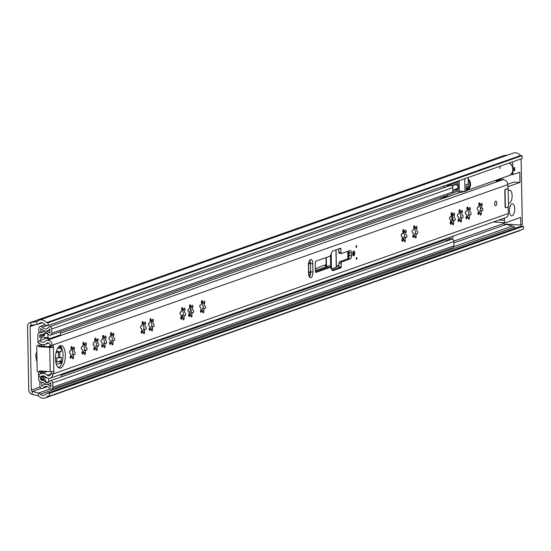 <?xml version="1.0" encoding="UTF-8"?>
<svg xmlns="http://www.w3.org/2000/svg" width="551" height="551" viewBox="0 0 551 551"><rect width="100%" height="100%" fill="white"/><g stroke="black" fill="none" stroke-linecap="round" stroke-linejoin="round"><path stroke-width="0.83" d="M36.834 352.316L36.263 353.728A1.26 0.551 93.5 0 0 35.767 354.83A1.26 0.551 93.5 0 0 36.029 356.125L36.511 359.466A1.26 0.551 93.5 0 0 36.938 361.132A1.26 0.551 93.5 0 0 37 361.125M36.511 359.466A5.875 2.555 93.5 0 1 36.029 356.125L36.049 356.215M402.567 233.624A1.26 0.551 93.5 0 0 402.588 233.624A1.26 0.551 93.5 0 0 403.222 232.226A5.875 2.555 93.5 0 0 403.566 231.606M36.821 351.786A5.875 2.555 93.5 0 0 36.263 353.728L36.276 353.701M49.459 393.311L523.395 226.254L523.45 229.058L49.514 396.107L49.459 393.311L47.841 393.207A2.838 2.514 -109.4 0 0 45.912 394.089A4.256 3.767 70.6 0 1 44.342 395.225A4.256 3.767 70.6 0 1 40.43 394.179A4.256 3.767 -109.4 0 0 38.515 393.049L32.399 391.499A1.419 1.254 70.6 0 1 31.317 390.06L30.098 326.585A1.419 1.254 70.6 0 1 31.125 325.269L37.199 324.463A4.256 3.767 -109.4 0 0 37.867 324.298A4.256 3.767 -109.4 0 0 39.073 323.561A4.256 3.767 70.6 0 1 40.278 322.824A4.256 3.767 70.6 0 1 44.569 324.319A2.838 2.514 -109.4 0 0 46.539 325.434L48.157 325.531L48.109 322.734L522.038 155.685L522.093 158.481L48.157 325.531M49.514 396.107L47.896 396.011A7.094 6.281 70.6 0 1 45.285 397.905A7.094 6.281 70.6 0 1 38.763 396.155A1.419 1.254 -109.4 0 0 38.122 395.776L32.006 394.227A4.256 3.767 70.6 0 1 28.769 389.901L27.55 326.426A4.256 3.767 70.6 0 1 29.961 322.645A4.256 3.767 70.6 0 1 30.629 322.487L36.703 321.681A1.419 1.254 -109.4 0 0 37.323 321.378A7.094 6.281 70.6 0 1 39.335 320.145A7.094 6.281 70.6 0 1 46.491 322.638L48.109 322.734M523.395 226.254L521.776 226.158A2.838 2.514 -109.4 0 0 520.888 226.282L46.952 393.331M520.798 229.994A7.094 6.281 70.6 0 1 519.221 230.855L45.285 397.905M515.764 228.086A4.256 3.767 70.6 0 1 514.365 227.129A4.256 3.767 -109.4 0 0 512.451 226L506.335 224.45A1.419 1.254 70.6 0 1 505.756 224.133M29.961 322.645L503.896 155.596A4.256 3.767 70.6 0 1 504.564 155.437L507.884 154.996M39.335 320.145L513.27 153.095A7.094 6.281 70.6 0 1 520.419 155.582L522.038 155.685M520.419 155.582L46.491 322.638M403.222 232.226L402.864 231.689M508.428 203.03A6.467 2.817 93.5 0 0 508.897 203.147A6.467 2.817 93.5 0 0 512.12 195.695A6.467 2.817 93.5 0 0 509.682 190.233A6.467 2.817 93.5 0 0 508.194 191.045M509.399 210.744A6.027 2.624 -86.5 0 1 512.409 203.794A6.027 2.624 -86.5 0 1 514.689 208.877A6.027 2.624 -86.5 0 1 511.679 215.827A6.027 2.624 -86.5 0 1 509.399 210.744M512.864 171.134L512.933 174.626L511.445 174.536A7.941 7.032 -109.4 0 0 512.864 171.134L514.73 170.473L514.675 167.525L512.809 168.179A7.941 7.032 -109.4 0 0 509.585 162.889M464.734 178.703L464.982 191.528L466.284 191.066L466.16 184.626L468.274 183.876L468.157 177.498M464.982 191.528L459.334 191.183M504.379 218.113L504.42 220.317A2.838 1.233 93.5 0 0 505.487 222.714A2.838 1.233 93.5 0 0 505.715 222.68L520.64 217.418L520.791 225.042L522.341 224.498L521.081 158.84M507.788 184.192L513.849 182.057L519.972 182.429L519.772 172.215L512.933 174.626M452.529 220.297L452.454 216.495M452.832 236.283L452.894 239.175L452.24 239.403M447.281 240.732L447.233 238.259M451.076 239.506L451.055 238.135L448.562 239.01L448.59 240.381M448.789 239.671L448.583 240.105M502.822 177.815L502.856 179.784M503.683 222.604L503.704 224.009L520.791 225.042M519.972 182.429L507.857 186.699M512.685 161.801L512.809 168.179M458.535 187.188A2.838 2.514 70.6 0 0 459.258 185.239L459.169 180.659M448.576 239.657L450.339 239.768M500.074 168.627A7.094 6.281 70.6 0 1 500.46 166.106M509.289 162.993A7.094 6.281 70.6 0 1 512.823 169.398A7.094 6.281 70.6 0 1 508.807 175.7A7.094 6.281 -109.4 0 0 512.823 169.398A7.094 6.281 -109.4 0 0 509.289 162.993M458.687 192.63A7.094 6.281 -109.4 0 0 461.476 192.382A7.094 6.281 -109.4 0 0 463.184 191.417M452.082 185.914L455.298 184.785A2.128 1.887 70.6 0 1 456.717 188.8L452.881 190.15L454.575 189.558L458.095 189.771L452.908 191.596M450.436 222.129L451.916 221.605L451.779 214.559M496.41 181.086L497.994 181.183L498.29 180.377L501.093 179.385L501.417 180.191M499.867 180.742L498.621 181.183M442.253 198.691L444.113 196.817L446.014 196.673L444.581 196.252M443.452 196.955L444.113 196.817M446.964 184.964A2.838 2.514 70.6 0 1 447.123 185.887L447.137 186.562M447.495 194.916L448.018 196.686L446.014 196.673M451.751 185.666L457.971 183.469L458.012 185.57L459.252 185.136L459.19 181.637A2.838 2.514 -109.4 0 0 459.031 180.714M448.018 196.686L457.757 193.249A2.838 2.514 -109.4 0 0 459.362 190.729L459.293 187.23L458.129 187.161M459.293 187.23L458.053 187.671L458.095 189.771M458.012 185.57L457.454 185.535M478.254 213.643L477.869 212.948M479.597 213.03A1.639 0.716 -86.5 0 1 480.203 214.208A1.26 0.551 93.5 0 0 480.679 215.11A1.26 0.551 93.5 0 0 481.195 214.484A1.26 0.551 93.5 0 0 481.257 213.196A1.639 0.716 -86.5 0 1 481.877 210.716A1.639 0.716 -86.5 0 1 482.008 210.696A1.639 0.716 -86.5 0 1 482.153 210.744A1.26 0.551 93.5 0 0 482.27 210.778A1.26 0.551 93.5 0 0 482.896 209.552A1.26 0.551 93.5 0 0 482.421 208.257A1.26 0.551 93.5 0 0 482.394 208.257A1.639 0.716 -86.5 0 1 482.352 208.257A1.639 0.716 -86.5 0 1 481.76 207.245A1.639 0.716 -86.5 0 1 481.994 205.489A1.26 0.551 93.5 0 0 482.166 204.139A1.26 0.551 93.5 0 0 481.712 203.353A1.26 0.551 93.5 0 0 481.615 203.374A1.26 0.551 93.5 0 0 481.181 204.015A1.639 0.716 -86.5 0 1 480.493 204.869A1.639 0.716 -86.5 0 1 479.88 203.691A1.26 0.551 93.5 0 0 479.411 202.789A1.26 0.551 93.5 0 0 479.315 202.802A1.26 0.551 93.5 0 0 478.833 204.703A1.639 0.716 -86.5 0 1 478.764 206.384A1.639 0.716 -86.5 0 1 478.082 207.197A1.639 0.716 -86.5 0 1 477.937 207.155A1.26 0.551 93.5 0 0 477.82 207.121A1.26 0.551 93.5 0 0 477.717 207.135A1.26 0.551 93.5 0 0 477.194 208.457A1.26 0.551 93.5 0 0 477.669 209.642A1.639 0.716 -86.5 0 1 477.731 209.642A1.639 0.716 -86.5 0 1 478.323 210.654A1.639 0.716 -86.5 0 1 478.096 212.41A1.26 0.551 93.5 0 0 477.917 213.76A1.26 0.551 93.5 0 0 478.378 214.539A1.26 0.551 93.5 0 0 478.909 213.884A1.639 0.716 -86.5 0 1 479.466 213.044A1.639 0.716 -86.5 0 1 479.597 213.03L477.944 212.934M480.073 210.62L479.177 213.065M109.456 336.936A1.26 0.551 93.5 0 0 108.926 338.266A1.26 0.551 93.5 0 0 109.401 339.444A1.26 0.551 93.5 0 0 109.435 339.444A1.639 0.716 -86.5 0 1 109.47 339.444A1.639 0.716 -86.5 0 1 110.062 340.456A1.639 0.716 -86.5 0 1 109.835 342.212A1.26 0.551 93.5 0 0 109.656 343.569A1.26 0.551 93.5 0 0 110.11 344.347A1.26 0.551 93.5 0 0 110.641 343.686A1.639 0.716 -86.5 0 1 111.199 342.853A1.639 0.716 -86.5 0 1 111.33 342.832A1.639 0.716 -86.5 0 1 111.943 344.01A1.26 0.551 93.5 0 0 112.411 344.912A1.26 0.551 93.5 0 0 112.934 344.285A1.26 0.551 93.5 0 0 112.989 342.998A1.639 0.716 -86.5 0 1 113.609 340.518A1.639 0.716 -86.5 0 1 113.74 340.504A1.639 0.716 -86.5 0 1 113.892 340.546A1.26 0.551 93.5 0 0 114.002 340.58A1.26 0.551 93.5 0 0 114.629 339.354A1.26 0.551 93.5 0 0 114.16 338.059A1.26 0.551 93.5 0 0 114.133 338.059A1.639 0.716 -86.5 0 1 114.091 338.059A1.639 0.716 -86.5 0 1 113.499 337.047A1.639 0.716 -86.5 0 1 113.726 335.29A1.26 0.551 93.5 0 0 113.905 333.94A1.26 0.551 93.5 0 0 113.451 333.162A1.26 0.551 93.5 0 0 113.348 333.176A1.26 0.551 93.5 0 0 112.921 333.816A1.639 0.716 -86.5 0 1 112.232 334.671A1.639 0.716 -86.5 0 1 111.619 333.493A1.26 0.551 93.5 0 0 111.15 332.59A1.26 0.551 93.5 0 0 111.047 332.604A1.26 0.551 93.5 0 0 110.572 334.505A1.639 0.716 -86.5 0 1 110.496 336.186A1.639 0.716 -86.5 0 1 109.821 337.005A1.639 0.716 -86.5 0 1 109.67 336.957A1.26 0.551 93.5 0 0 109.559 336.923A1.26 0.551 93.5 0 0 109.456 336.936L109.67 336.957M109.89 342.77L111.33 342.832M111.784 340.408L110.909 342.874M101.556 339.719A1.26 0.551 93.5 0 0 101.026 341.048A1.26 0.551 93.5 0 0 101.508 342.226A1.26 0.551 93.5 0 0 101.536 342.226A1.639 0.716 -86.5 0 1 101.57 342.226A1.639 0.716 -86.5 0 1 102.162 343.239A1.639 0.716 -86.5 0 1 101.935 345.002A1.26 0.551 93.5 0 0 101.756 346.352A1.26 0.551 93.5 0 0 102.21 347.13A1.26 0.551 93.5 0 0 102.741 346.469A1.639 0.716 -86.5 0 1 103.306 345.635A1.639 0.716 -86.5 0 1 103.436 345.615A1.639 0.716 -86.5 0 1 104.043 346.793A1.26 0.551 93.5 0 0 104.511 347.702A1.26 0.551 93.5 0 0 105.034 347.068A1.26 0.551 93.5 0 0 105.089 345.78A1.639 0.716 -86.5 0 1 105.716 343.307A1.639 0.716 -86.5 0 1 105.847 343.287A1.639 0.716 -86.5 0 1 105.992 343.335A1.26 0.551 93.5 0 0 106.109 343.369A1.26 0.551 93.5 0 0 106.729 342.137A1.26 0.551 93.5 0 0 106.26 340.849A1.26 0.551 93.5 0 0 106.233 340.849A1.639 0.716 -86.5 0 1 106.191 340.849A1.639 0.716 -86.5 0 1 105.599 339.829A1.639 0.716 -86.5 0 1 105.833 338.073A1.26 0.551 93.5 0 0 106.006 336.723A1.26 0.551 93.5 0 0 105.551 335.945A1.26 0.551 93.5 0 0 105.448 335.958A1.26 0.551 93.5 0 0 105.021 336.599A1.639 0.716 -86.5 0 1 104.332 337.46A1.639 0.716 -86.5 0 1 103.719 336.282A1.26 0.551 93.5 0 0 103.251 335.373A1.26 0.551 93.5 0 0 103.154 335.387A1.26 0.551 93.5 0 0 102.672 337.295A1.639 0.716 -86.5 0 1 102.596 338.968A1.639 0.716 -86.5 0 1 101.921 339.788A1.639 0.716 -86.5 0 1 101.77 339.74A1.26 0.551 93.5 0 0 101.659 339.705A1.26 0.551 93.5 0 0 101.556 339.719L101.77 339.74M101.99 345.553L103.436 345.615M103.912 343.204L103.016 345.656M93.656 342.508A1.26 0.551 93.5 0 0 93.133 343.831A1.26 0.551 93.5 0 0 93.608 345.009A1.26 0.551 93.5 0 0 93.636 345.009A1.639 0.716 -86.5 0 1 93.67 345.009A1.639 0.716 -86.5 0 1 94.262 346.028A1.639 0.716 -86.5 0 1 94.035 347.784A1.26 0.551 93.5 0 0 93.856 349.134A1.26 0.551 93.5 0 0 94.311 349.913A1.26 0.551 93.5 0 0 94.848 349.258A1.639 0.716 -86.5 0 1 95.406 348.418A1.639 0.716 -86.5 0 1 95.537 348.397A1.639 0.716 -86.5 0 1 96.143 349.575A1.26 0.551 93.5 0 0 96.611 350.484A1.26 0.551 93.5 0 0 97.134 349.851A1.26 0.551 93.5 0 0 97.19 348.563A1.639 0.716 -86.5 0 1 97.816 346.09A1.639 0.716 -86.5 0 1 97.947 346.069A1.639 0.716 -86.5 0 1 98.092 346.118A1.26 0.551 93.5 0 0 98.209 346.152A1.26 0.551 93.5 0 0 98.829 344.926A1.26 0.551 93.5 0 0 98.36 343.631A1.26 0.551 93.5 0 0 98.333 343.631A1.639 0.716 -86.5 0 1 98.292 343.631A1.639 0.716 -86.5 0 1 97.699 342.619A1.639 0.716 -86.5 0 1 97.933 340.855A1.26 0.551 93.5 0 0 98.106 339.506A1.26 0.551 93.5 0 0 97.651 338.727A1.26 0.551 93.5 0 0 97.555 338.741A1.26 0.551 93.5 0 0 97.121 339.388A1.639 0.716 -86.5 0 1 96.432 340.243A1.639 0.716 -86.5 0 1 95.819 339.065A1.26 0.551 93.5 0 0 95.351 338.156A1.26 0.551 93.5 0 0 95.254 338.176A1.26 0.551 93.5 0 0 94.772 340.077A1.639 0.716 -86.5 0 1 94.703 341.751A1.639 0.716 -86.5 0 1 94.021 342.57A1.639 0.716 -86.5 0 1 93.87 342.529A1.26 0.551 93.5 0 0 93.76 342.495A1.26 0.551 93.5 0 0 93.656 342.508M94.09 348.342L95.537 348.397M95.991 345.98L95.116 348.439M81.844 346.669A1.26 0.551 93.5 0 0 81.314 347.998A1.26 0.551 93.5 0 0 81.789 349.176A1.26 0.551 93.5 0 0 81.817 349.176A1.639 0.716 -86.5 0 1 81.858 349.176A1.639 0.716 -86.5 0 1 82.45 350.188A1.639 0.716 -86.5 0 1 82.216 351.951A1.26 0.551 93.5 0 0 82.044 353.301A1.26 0.551 93.5 0 0 82.498 354.079A1.26 0.551 93.5 0 0 83.029 353.418A1.639 0.716 -86.5 0 1 83.587 352.585A1.639 0.716 -86.5 0 1 83.718 352.564A1.639 0.716 -86.5 0 1 84.331 353.742A1.26 0.551 93.5 0 0 84.799 354.651A1.26 0.551 93.5 0 0 85.322 354.017A1.26 0.551 93.5 0 0 85.377 352.73A1.639 0.716 -86.5 0 1 85.997 350.257A1.639 0.716 -86.5 0 1 86.128 350.236A1.639 0.716 -86.5 0 1 86.273 350.284A1.26 0.551 93.5 0 0 86.39 350.319A1.26 0.551 93.5 0 0 87.017 349.086A1.26 0.551 93.5 0 0 86.541 347.798A1.26 0.551 93.5 0 0 86.514 347.798A1.639 0.716 -86.5 0 1 86.479 347.798A1.639 0.716 -86.5 0 1 85.887 346.779A1.639 0.716 -86.5 0 1 86.114 345.022A1.26 0.551 93.5 0 0 86.293 343.672A1.26 0.551 93.5 0 0 85.832 342.894A1.26 0.551 93.5 0 0 85.736 342.908A1.26 0.551 93.5 0 0 85.302 343.548A1.639 0.716 -86.5 0 1 84.613 344.409A1.639 0.716 -86.5 0 1 84.007 343.232A1.26 0.551 93.5 0 0 83.532 342.323A1.26 0.551 93.5 0 0 83.435 342.336A1.26 0.551 93.5 0 0 82.953 344.244A1.639 0.716 -86.5 0 1 82.884 345.918A1.639 0.716 -86.5 0 1 82.202 346.737A1.639 0.716 -86.5 0 1 82.058 346.689A1.26 0.551 93.5 0 0 81.941 346.655A1.26 0.551 93.5 0 0 81.844 346.669M82.271 352.502L83.718 352.564M84.172 350.147L83.297 352.606M495.7 205.757A2.342 1.019 93.5 0 0 496.678 203.298A2.342 1.019 93.5 0 0 495.797 201.108A2.342 1.019 93.5 0 0 495.611 201.136A2.342 1.019 93.5 0 0 494.633 203.595A2.342 1.019 93.5 0 0 495.514 205.785A2.342 1.019 93.5 0 0 495.7 205.757M60.624 367.985A11.282 4.911 93.5 0 0 65.349 356.132A11.282 4.911 93.5 0 0 61.092 345.601A11.282 4.911 93.5 0 0 60.197 345.732A11.282 4.911 93.5 0 0 55.465 357.585A11.282 4.911 93.5 0 0 59.722 368.116A11.282 4.911 93.5 0 0 60.624 367.985M58.592 367.737A11.282 4.911 93.5 0 0 63.014 357.02A11.282 4.911 93.5 0 0 59.928 345.849M356.621 259.287A0.854 0.372 93.5 0 0 356.979 258.391A0.854 0.372 93.5 0 0 356.655 257.599A0.854 0.372 93.5 0 0 356.587 257.606A0.854 0.372 93.5 0 0 356.235 258.502A0.854 0.372 93.5 0 0 356.552 259.294A0.854 0.372 93.5 0 0 356.621 259.287M356.394 247.392A0.854 0.372 -86.5 0 1 356.325 247.399A0.854 0.372 -86.5 0 1 356.001 246.607A0.854 0.372 -86.5 0 1 356.359 245.712A0.854 0.372 -86.5 0 1 356.428 245.698A0.854 0.372 -86.5 0 1 356.752 246.497A0.854 0.372 -86.5 0 1 356.394 247.392M353.735 255.795A2.342 1.019 93.5 0 0 354.72 253.336A2.342 1.019 93.5 0 0 353.832 251.146A2.342 1.019 93.5 0 0 353.646 251.173A2.342 1.019 93.5 0 0 352.668 253.632A2.342 1.019 93.5 0 0 353.549 255.822A2.342 1.019 93.5 0 0 353.735 255.795M310.509 259.549A4.966 2.163 93.5 0 0 308.429 265.21L308.588 273.613A4.966 2.163 93.5 0 0 310.461 277.8A4.966 2.163 93.5 0 0 312.94 272.077L312.782 263.681A4.966 2.163 93.5 0 0 310.902 259.487A4.966 2.163 93.5 0 0 310.509 259.549M69.963 350.856A1.26 0.551 93.5 0 0 69.433 352.185A1.26 0.551 93.5 0 0 69.908 353.363A1.26 0.551 93.5 0 0 69.936 353.363A1.639 0.716 -86.5 0 1 69.977 353.363A1.639 0.716 -86.5 0 1 70.569 354.376A1.639 0.716 -86.5 0 1 70.335 356.139A1.26 0.551 93.5 0 0 70.163 357.489A1.26 0.551 93.5 0 0 70.618 358.267A1.26 0.551 93.5 0 0 71.148 357.606A1.639 0.716 -86.5 0 1 71.706 356.772A1.639 0.716 -86.5 0 1 71.837 356.752A1.639 0.716 -86.5 0 1 72.45 357.93A1.26 0.551 93.5 0 0 72.918 358.839A1.26 0.551 93.5 0 0 73.441 358.205A1.26 0.551 93.5 0 0 73.497 356.917A1.639 0.716 -86.5 0 1 74.116 354.445A1.639 0.716 -86.5 0 1 74.247 354.424A1.639 0.716 -86.5 0 1 74.399 354.465A1.26 0.551 93.5 0 0 74.509 354.507A1.26 0.551 93.5 0 0 75.136 353.274A1.26 0.551 93.5 0 0 74.66 351.986A1.26 0.551 93.5 0 0 74.633 351.986A1.639 0.716 -86.5 0 1 74.599 351.986A1.639 0.716 -86.5 0 1 74.006 350.966A1.639 0.716 -86.5 0 1 74.233 349.21A1.26 0.551 93.5 0 0 74.413 347.86A1.26 0.551 93.5 0 0 73.958 347.082A1.26 0.551 93.5 0 0 73.855 347.096A1.26 0.551 93.5 0 0 73.428 347.736A1.639 0.716 -86.5 0 1 72.732 348.597A1.639 0.716 -86.5 0 1 72.126 347.419A1.26 0.551 93.5 0 0 71.658 346.51A1.26 0.551 93.5 0 0 71.554 346.524A1.26 0.551 93.5 0 0 71.079 348.432A1.639 0.716 -86.5 0 1 71.003 350.105A1.639 0.716 -86.5 0 1 70.321 350.925A1.639 0.716 -86.5 0 1 70.177 350.877A1.26 0.551 93.5 0 0 70.06 350.842A1.26 0.551 93.5 0 0 69.963 350.856M72.291 354.327L71.416 356.793M141.049 325.799A1.26 0.551 93.5 0 0 140.526 327.129A1.26 0.551 93.5 0 0 141.001 328.306A1.26 0.551 93.5 0 0 141.028 328.306A1.639 0.716 -86.5 0 1 141.063 328.306A1.639 0.716 -86.5 0 1 141.655 329.319A1.639 0.716 -86.5 0 1 141.428 331.075A1.26 0.551 93.5 0 0 141.249 332.432A1.26 0.551 93.5 0 0 141.71 333.21A1.26 0.551 93.5 0 0 142.241 332.549A1.639 0.716 -86.5 0 1 142.799 331.716A1.639 0.716 -86.5 0 1 142.929 331.695A1.639 0.716 -86.5 0 1 143.535 332.873A1.26 0.551 93.5 0 0 144.011 333.775A1.26 0.551 93.5 0 0 144.527 333.148A1.26 0.551 93.5 0 0 144.589 331.86A1.639 0.716 -86.5 0 1 145.209 329.381A1.639 0.716 -86.5 0 1 145.34 329.367A1.639 0.716 -86.5 0 1 145.485 329.408A1.26 0.551 93.5 0 0 145.602 329.443A1.26 0.551 93.5 0 0 146.229 328.217A1.26 0.551 93.5 0 0 145.753 326.922A1.639 0.716 -86.5 0 1 145.691 326.922A1.639 0.716 -86.5 0 1 145.092 325.91A1.639 0.716 -86.5 0 1 145.326 324.153A1.26 0.551 93.5 0 0 145.505 322.803A1.26 0.551 93.5 0 0 145.044 322.025A1.26 0.551 93.5 0 0 144.947 322.039A1.26 0.551 93.5 0 0 144.514 322.679A1.639 0.716 -86.5 0 1 143.825 323.533A1.639 0.716 -86.5 0 1 143.212 322.363A1.26 0.551 93.5 0 0 142.743 321.453A1.26 0.551 93.5 0 0 142.647 321.467A1.26 0.551 93.5 0 0 142.165 323.375A1.639 0.716 -86.5 0 1 142.096 325.049A1.639 0.716 -86.5 0 1 141.414 325.868A1.639 0.716 -86.5 0 1 141.27 325.82A1.26 0.551 93.5 0 0 141.152 325.786A1.26 0.551 93.5 0 0 141.049 325.799M142.509 331.736L143.384 329.271L145.34 329.367M148.949 323.017A1.26 0.551 93.5 0 0 148.419 324.346A1.26 0.551 93.5 0 0 148.901 325.524A1.26 0.551 93.5 0 0 148.928 325.524A1.639 0.716 -86.5 0 1 148.963 325.524A1.639 0.716 -86.5 0 1 149.555 326.536A1.639 0.716 -86.5 0 1 149.328 328.293A1.26 0.551 93.5 0 0 149.149 329.643A1.26 0.551 93.5 0 0 149.603 330.428A1.26 0.551 93.5 0 0 150.134 329.767A1.639 0.716 -86.5 0 1 150.698 328.933A1.639 0.716 -86.5 0 1 150.829 328.913A1.639 0.716 -86.5 0 1 151.435 330.09A1.26 0.551 93.5 0 0 151.904 330.993A1.26 0.551 93.5 0 0 152.427 330.366A1.26 0.551 93.5 0 0 152.482 329.078A1.639 0.716 -86.5 0 1 153.109 326.598A1.639 0.716 -86.5 0 1 153.24 326.578A1.639 0.716 -86.5 0 1 153.385 326.626A1.26 0.551 93.5 0 0 153.502 326.66A1.26 0.551 93.5 0 0 154.122 325.434A1.26 0.551 93.5 0 0 153.653 324.14A1.26 0.551 93.5 0 0 153.626 324.14A1.639 0.716 -86.5 0 1 153.584 324.14A1.639 0.716 -86.5 0 1 152.992 323.127A1.639 0.716 -86.5 0 1 153.226 321.371A1.26 0.551 93.5 0 0 153.398 320.021A1.26 0.551 93.5 0 0 152.944 319.243A1.26 0.551 93.5 0 0 152.847 319.256A1.26 0.551 93.5 0 0 152.413 319.897A1.639 0.716 -86.5 0 1 151.725 320.751A1.639 0.716 -86.5 0 1 151.112 319.573A1.26 0.551 93.5 0 0 150.643 318.671A1.26 0.551 93.5 0 0 150.547 318.685A1.26 0.551 93.5 0 0 150.065 320.586A1.639 0.716 -86.5 0 1 149.989 322.266A1.639 0.716 -86.5 0 1 149.314 323.086A1.639 0.716 -86.5 0 1 149.163 323.038A1.26 0.551 93.5 0 0 149.052 323.003A1.26 0.551 93.5 0 0 148.949 323.017L149.163 323.038M151.284 326.488L150.409 328.947M180.549 311.88A1.26 0.551 93.5 0 0 180.019 313.209A1.26 0.551 93.5 0 0 180.494 314.387A1.26 0.551 93.5 0 0 180.521 314.387A1.639 0.716 -86.5 0 1 180.563 314.387A1.639 0.716 -86.5 0 1 181.155 315.399A1.639 0.716 -86.5 0 1 180.921 317.156A1.26 0.551 93.5 0 0 180.749 318.506A1.26 0.551 93.5 0 0 181.203 319.291A1.26 0.551 93.5 0 0 181.734 318.63A1.639 0.716 -86.5 0 1 182.291 317.796A1.639 0.716 -86.5 0 1 182.422 317.775A1.639 0.716 -86.5 0 1 183.035 318.953A1.26 0.551 93.5 0 0 183.504 319.855A1.26 0.551 93.5 0 0 184.027 319.229A1.26 0.551 93.5 0 0 184.082 317.941A1.639 0.716 -86.5 0 1 184.702 315.461A1.639 0.716 -86.5 0 1 184.833 315.447A1.639 0.716 -86.5 0 1 184.984 315.489A1.26 0.551 93.5 0 0 185.095 315.523A1.26 0.551 93.5 0 0 185.721 314.297A1.26 0.551 93.5 0 0 185.246 313.002A1.26 0.551 93.5 0 0 185.219 313.002A1.639 0.716 -86.5 0 1 185.184 313.002A1.639 0.716 -86.5 0 1 184.592 311.99A1.639 0.716 -86.5 0 1 184.819 310.234A1.26 0.551 93.5 0 0 184.998 308.884A1.26 0.551 93.5 0 0 184.544 308.105A1.26 0.551 93.5 0 0 184.44 308.119A1.26 0.551 93.5 0 0 184.013 308.76A1.639 0.716 -86.5 0 1 183.318 309.614A1.639 0.716 -86.5 0 1 182.712 308.436A1.26 0.551 93.5 0 0 182.243 307.534A1.26 0.551 93.5 0 0 182.14 307.548A1.26 0.551 93.5 0 0 181.665 309.448A1.639 0.716 -86.5 0 1 181.589 311.129A1.639 0.716 -86.5 0 1 180.907 311.949A1.639 0.716 -86.5 0 1 180.762 311.9A1.26 0.551 93.5 0 0 180.645 311.866A1.26 0.551 93.5 0 0 180.549 311.88M182.877 315.351L182.002 317.81M200.323 304.91A1.26 0.551 93.5 0 0 199.793 306.232A1.26 0.551 93.5 0 0 200.275 307.417A1.26 0.551 93.5 0 0 200.302 307.417A1.639 0.716 -86.5 0 1 200.337 307.417A1.639 0.716 -86.5 0 1 200.929 308.429A1.639 0.716 -86.5 0 1 200.702 310.185A1.26 0.551 93.5 0 0 200.523 311.535A1.26 0.551 93.5 0 0 200.977 312.314A1.26 0.551 93.5 0 0 201.508 311.659A1.639 0.716 -86.5 0 1 202.072 310.819A1.639 0.716 -86.5 0 1 202.203 310.805A1.639 0.716 -86.5 0 1 202.809 311.983A1.26 0.551 93.5 0 0 203.278 312.885A1.26 0.551 93.5 0 0 203.801 312.259A1.26 0.551 93.5 0 0 203.856 310.971A1.639 0.716 -86.5 0 1 204.483 308.491A1.639 0.716 -86.5 0 1 204.614 308.47A1.639 0.716 -86.5 0 1 204.758 308.519A1.26 0.551 93.5 0 0 204.876 308.553A1.26 0.551 93.5 0 0 205.495 307.327A1.26 0.551 93.5 0 0 205.027 306.032A1.26 0.551 93.5 0 0 205 306.032A1.639 0.716 -86.5 0 1 204.958 306.032A1.639 0.716 -86.5 0 1 204.366 305.02A1.639 0.716 -86.5 0 1 204.6 303.264A1.26 0.551 93.5 0 0 204.772 301.914A1.26 0.551 93.5 0 0 204.318 301.128A1.26 0.551 93.5 0 0 204.221 301.149A1.26 0.551 93.5 0 0 203.787 301.79A1.639 0.716 -86.5 0 1 203.099 302.644A1.639 0.716 -86.5 0 1 202.486 301.466A1.26 0.551 93.5 0 0 202.017 300.564A1.26 0.551 93.5 0 0 201.921 300.577A1.26 0.551 93.5 0 0 201.439 302.478A1.639 0.716 -86.5 0 1 201.37 304.159A1.639 0.716 -86.5 0 1 200.688 304.972A1.639 0.716 -86.5 0 1 200.536 304.93A1.26 0.551 93.5 0 0 200.426 304.896A1.26 0.551 93.5 0 0 200.323 304.91L200.536 304.93M202.658 308.381L201.783 310.84M188.449 309.097A1.26 0.551 93.5 0 0 187.919 310.42A1.26 0.551 93.5 0 0 188.394 311.604A1.26 0.551 93.5 0 0 188.421 311.604A1.639 0.716 -86.5 0 1 188.456 311.604A1.639 0.716 -86.5 0 1 189.055 312.617A1.639 0.716 -86.5 0 1 188.821 314.373A1.26 0.551 93.5 0 0 188.642 315.723A1.26 0.551 93.5 0 0 189.103 316.501A1.26 0.551 93.5 0 0 189.634 315.847A1.639 0.716 -86.5 0 1 190.191 315.007A1.639 0.716 -86.5 0 1 190.322 314.993A1.639 0.716 -86.5 0 1 190.935 316.171A1.26 0.551 93.5 0 0 191.404 317.073A1.26 0.551 93.5 0 0 191.92 316.446A1.26 0.551 93.5 0 0 191.982 315.158A1.639 0.716 -86.5 0 1 192.602 312.679A1.639 0.716 -86.5 0 1 192.733 312.658A1.639 0.716 -86.5 0 1 192.878 312.706A1.26 0.551 93.5 0 0 192.995 312.741A1.26 0.551 93.5 0 0 193.621 311.515A1.26 0.551 93.5 0 0 193.146 310.22A1.26 0.551 93.5 0 0 193.119 310.22A1.639 0.716 -86.5 0 1 193.084 310.22A1.639 0.716 -86.5 0 1 192.485 309.207A1.639 0.716 -86.5 0 1 192.719 307.451A1.26 0.551 93.5 0 0 192.898 306.094A1.26 0.551 93.5 0 0 192.437 305.316A1.26 0.551 93.5 0 0 192.34 305.33A1.26 0.551 93.5 0 0 191.906 305.977A1.639 0.716 -86.5 0 1 191.218 306.831A1.639 0.716 -86.5 0 1 190.612 305.653A1.26 0.551 93.5 0 0 190.136 304.751A1.26 0.551 93.5 0 0 190.04 304.765A1.26 0.551 93.5 0 0 189.558 306.666A1.639 0.716 -86.5 0 1 189.489 308.346A1.639 0.716 -86.5 0 1 188.807 309.159A1.639 0.716 -86.5 0 1 188.662 309.118A1.26 0.551 93.5 0 0 188.545 309.083A1.26 0.551 93.5 0 0 188.449 309.097L188.662 309.118M189.902 315.027L190.777 312.569L192.733 312.658M401.713 233.92A1.26 0.551 93.5 0 0 401.19 235.249A1.26 0.551 93.5 0 0 401.665 236.427A1.26 0.551 93.5 0 0 401.693 236.427A1.639 0.716 -86.5 0 1 401.727 236.427A1.639 0.716 -86.5 0 1 402.32 237.44A1.639 0.716 -86.5 0 1 402.092 239.203A1.26 0.551 93.5 0 0 401.913 240.553A1.26 0.551 93.5 0 0 402.375 241.331A1.26 0.551 93.5 0 0 402.905 240.67A1.639 0.716 -86.5 0 1 403.463 239.837A1.639 0.716 -86.5 0 1 403.594 239.816A1.639 0.716 -86.5 0 1 404.2 240.994A1.26 0.551 93.5 0 0 404.668 241.903A1.26 0.551 93.5 0 0 405.192 241.269A1.26 0.551 93.5 0 0 405.254 239.981A1.639 0.716 -86.5 0 1 405.873 237.509A1.639 0.716 -86.5 0 1 406.004 237.488A1.639 0.716 -86.5 0 1 406.149 237.536A1.26 0.551 93.5 0 0 406.266 237.571A1.26 0.551 93.5 0 0 406.893 236.338A1.26 0.551 93.5 0 0 406.418 235.05A1.26 0.551 93.5 0 0 406.39 235.05A1.639 0.716 -86.5 0 1 406.349 235.05A1.639 0.716 -86.5 0 1 405.756 234.03A1.639 0.716 -86.5 0 1 405.991 232.274A1.26 0.551 93.5 0 0 406.163 230.924A1.26 0.551 93.5 0 0 405.708 230.146A1.26 0.551 93.5 0 0 405.612 230.16A1.26 0.551 93.5 0 0 405.178 230.8A1.639 0.716 -86.5 0 1 404.489 231.661A1.639 0.716 -86.5 0 1 403.876 230.483A1.26 0.551 93.5 0 0 403.408 229.574A1.26 0.551 93.5 0 0 403.311 229.588A1.26 0.551 93.5 0 0 402.829 231.496A1.639 0.716 -86.5 0 1 402.76 233.169A1.639 0.716 -86.5 0 1 402.078 233.989A1.639 0.716 -86.5 0 1 401.934 233.941A1.26 0.551 93.5 0 0 401.817 233.906A1.26 0.551 93.5 0 0 401.713 233.92L401.934 233.941M404.048 237.398L403.174 239.857M412.603 230.084A1.26 0.551 93.5 0 0 412.072 231.413A1.26 0.551 93.5 0 0 412.547 232.591A1.26 0.551 93.5 0 0 412.575 232.591A1.639 0.716 -86.5 0 1 412.616 232.591A1.639 0.716 -86.5 0 1 413.209 233.603A1.639 0.716 -86.5 0 1 412.974 235.367A1.26 0.551 93.5 0 0 412.802 236.716A1.26 0.551 93.5 0 0 413.257 237.495A1.26 0.551 93.5 0 0 413.787 236.834A1.639 0.716 -86.5 0 1 414.345 236A1.639 0.716 -86.5 0 1 414.476 235.98A1.639 0.716 -86.5 0 1 415.089 237.157A1.26 0.551 93.5 0 0 415.557 238.066A1.26 0.551 93.5 0 0 416.081 237.433A1.26 0.551 93.5 0 0 416.136 236.145A1.639 0.716 -86.5 0 1 416.756 233.672A1.639 0.716 -86.5 0 1 416.887 233.652A1.639 0.716 -86.5 0 1 417.038 233.693A1.26 0.551 93.5 0 0 417.148 233.734A1.26 0.551 93.5 0 0 417.775 232.501A1.26 0.551 93.5 0 0 417.3 231.213A1.26 0.551 93.5 0 0 417.272 231.213A1.639 0.716 -86.5 0 1 417.238 231.213A1.639 0.716 -86.5 0 1 416.646 230.194A1.639 0.716 -86.5 0 1 416.873 228.438A1.26 0.551 93.5 0 0 417.052 227.088A1.26 0.551 93.5 0 0 416.597 226.309A1.26 0.551 93.5 0 0 416.494 226.323A1.26 0.551 93.5 0 0 416.067 226.964A1.639 0.716 -86.5 0 1 415.371 227.825A1.639 0.716 -86.5 0 1 414.765 226.647A1.26 0.551 93.5 0 0 414.297 225.738A1.26 0.551 93.5 0 0 414.194 225.752A1.26 0.551 93.5 0 0 413.718 227.659A1.639 0.716 -86.5 0 1 413.643 229.333A1.639 0.716 -86.5 0 1 412.961 230.153A1.639 0.716 -86.5 0 1 412.816 230.104A1.26 0.551 93.5 0 0 412.699 230.07A1.26 0.551 93.5 0 0 412.603 230.084L412.816 230.104M414.931 233.562L414.056 236.021M450.043 216.887A1.26 0.551 93.5 0 0 449.513 218.217A1.26 0.551 93.5 0 0 449.988 219.394A1.26 0.551 93.5 0 0 450.015 219.394A1.639 0.716 -86.5 0 1 450.057 219.394A1.639 0.716 -86.5 0 1 450.649 220.407A1.639 0.716 -86.5 0 1 450.422 222.163A1.26 0.551 93.5 0 0 450.243 223.52A1.26 0.551 93.5 0 0 450.697 224.298A1.26 0.551 93.5 0 0 451.228 223.637A1.639 0.716 -86.5 0 1 451.786 222.804A1.639 0.716 -86.5 0 1 451.916 222.783A1.639 0.716 -86.5 0 1 452.529 223.961A1.26 0.551 93.5 0 0 452.998 224.863A1.26 0.551 93.5 0 0 453.521 224.236A1.26 0.551 93.5 0 0 453.576 222.948A1.639 0.716 -86.5 0 1 454.196 220.476A1.639 0.716 -86.5 0 1 454.327 220.455A1.639 0.716 -86.5 0 1 454.479 220.496A1.26 0.551 93.5 0 0 454.589 220.531A1.26 0.551 93.5 0 0 455.216 219.305A1.26 0.551 93.5 0 0 454.747 218.01A1.26 0.551 93.5 0 0 454.713 218.01A1.639 0.716 -86.5 0 1 454.678 218.01A1.639 0.716 -86.5 0 1 454.086 216.998A1.639 0.716 -86.5 0 1 454.313 215.241A1.26 0.551 93.5 0 0 454.492 213.891A1.26 0.551 93.5 0 0 454.038 213.113A1.26 0.551 93.5 0 0 453.934 213.127A1.26 0.551 93.5 0 0 453.507 213.767A1.639 0.716 -86.5 0 1 452.819 214.628A1.639 0.716 -86.5 0 1 452.206 213.451A1.26 0.551 93.5 0 0 451.737 212.541A1.26 0.551 93.5 0 0 451.634 212.555A1.26 0.551 93.5 0 0 451.159 214.463A1.639 0.716 -86.5 0 1 451.083 216.137A1.639 0.716 -86.5 0 1 450.408 216.956A1.639 0.716 -86.5 0 1 450.257 216.908A1.26 0.551 93.5 0 0 450.146 216.874A1.26 0.551 93.5 0 0 450.043 216.887L450.257 216.908M452.371 220.359L451.496 222.824M457.943 214.105A1.26 0.551 93.5 0 0 457.413 215.434A1.26 0.551 93.5 0 0 457.888 216.612A1.26 0.551 93.5 0 0 457.915 216.612A1.639 0.716 -86.5 0 1 457.957 216.612A1.639 0.716 -86.5 0 1 458.549 217.624A1.639 0.716 -86.5 0 1 458.315 219.381A1.26 0.551 93.5 0 0 458.143 220.731A1.26 0.551 93.5 0 0 458.597 221.516A1.26 0.551 93.5 0 0 459.128 220.855A1.639 0.716 -86.5 0 1 459.686 220.021A1.639 0.716 -86.5 0 1 459.816 220.001A1.639 0.716 -86.5 0 1 460.429 221.178A1.26 0.551 93.5 0 0 460.898 222.081A1.26 0.551 93.5 0 0 461.421 221.454A1.26 0.551 93.5 0 0 461.476 220.166A1.639 0.716 -86.5 0 1 462.096 217.686A1.639 0.716 -86.5 0 1 462.227 217.666A1.639 0.716 -86.5 0 1 462.379 217.714A1.26 0.551 93.5 0 0 462.489 217.748A1.26 0.551 93.5 0 0 463.115 216.522A1.26 0.551 93.5 0 0 462.64 215.227A1.26 0.551 93.5 0 0 462.613 215.227A1.639 0.716 -86.5 0 1 462.578 215.227A1.639 0.716 -86.5 0 1 461.986 214.215A1.639 0.716 -86.5 0 1 462.213 212.459A1.26 0.551 93.5 0 0 462.392 211.109A1.26 0.551 93.5 0 0 461.938 210.33A1.26 0.551 93.5 0 0 461.834 210.344A1.26 0.551 93.5 0 0 461.407 210.985A1.639 0.716 -86.5 0 1 460.712 211.839A1.639 0.716 -86.5 0 1 460.106 210.661A1.26 0.551 93.5 0 0 459.637 209.759A1.26 0.551 93.5 0 0 459.534 209.773A1.26 0.551 93.5 0 0 459.059 211.674A1.639 0.716 -86.5 0 1 458.983 213.354A1.639 0.716 -86.5 0 1 458.301 214.174A1.639 0.716 -86.5 0 1 458.156 214.125A1.26 0.551 93.5 0 0 458.039 214.091A1.26 0.551 93.5 0 0 457.943 214.105M460.271 217.576L459.396 220.035M465.843 211.322A1.26 0.551 93.5 0 0 465.313 212.645A1.26 0.551 93.5 0 0 465.788 213.829A1.26 0.551 93.5 0 0 465.815 213.829A1.639 0.716 -86.5 0 1 465.857 213.829A1.639 0.716 -86.5 0 1 466.449 214.842A1.639 0.716 -86.5 0 1 466.215 216.598A1.26 0.551 93.5 0 0 466.043 217.948A1.26 0.551 93.5 0 0 466.497 218.726A1.26 0.551 93.5 0 0 467.028 218.072A1.639 0.716 -86.5 0 1 467.585 217.232A1.639 0.716 -86.5 0 1 467.716 217.218A1.639 0.716 -86.5 0 1 468.329 218.396A1.26 0.551 93.5 0 0 468.798 219.298A1.26 0.551 93.5 0 0 469.321 218.671A1.26 0.551 93.5 0 0 469.376 217.383A1.639 0.716 -86.5 0 1 469.996 214.904A1.639 0.716 -86.5 0 1 470.127 214.883A1.639 0.716 -86.5 0 1 470.272 214.931A1.26 0.551 93.5 0 0 470.389 214.966A1.26 0.551 93.5 0 0 471.015 213.74A1.26 0.551 93.5 0 0 470.54 212.445A1.26 0.551 93.5 0 0 470.513 212.445A1.639 0.716 -86.5 0 1 470.478 212.445A1.639 0.716 -86.5 0 1 469.886 211.432A1.639 0.716 -86.5 0 1 470.113 209.676A1.26 0.551 93.5 0 0 470.292 208.319A1.26 0.551 93.5 0 0 469.831 207.541A1.26 0.551 93.5 0 0 469.734 207.555A1.26 0.551 93.5 0 0 469.3 208.202A1.639 0.716 -86.5 0 1 468.612 209.056A1.639 0.716 -86.5 0 1 468.006 207.879A1.26 0.551 93.5 0 0 467.537 206.976A1.26 0.551 93.5 0 0 467.434 206.99A1.26 0.551 93.5 0 0 466.952 208.891A1.639 0.716 -86.5 0 1 466.883 210.572A1.639 0.716 -86.5 0 1 466.201 211.384A1.639 0.716 -86.5 0 1 466.056 211.343A1.26 0.551 93.5 0 0 465.939 211.309A1.26 0.551 93.5 0 0 465.843 211.322M468.171 214.794L467.296 217.252M468.274 214.773A1.26 0.551 93.5 0 0 468.715 213.636A1.26 0.551 93.5 0 0 468.446 212.41L467.964 209.07A1.26 0.551 93.5 0 0 467.971 209.015M460.374 217.555A1.26 0.551 93.5 0 0 460.815 216.426A1.26 0.551 93.5 0 0 460.546 215.193L460.064 211.853A1.26 0.551 93.5 0 0 460.078 211.804M452.474 220.338A1.26 0.551 93.5 0 0 452.922 219.208A1.26 0.551 93.5 0 0 452.647 217.976L452.164 214.635A1.26 0.551 93.5 0 0 452.178 214.587M415.034 233.534A1.26 0.551 93.5 0 0 415.475 232.405A1.26 0.551 93.5 0 0 415.206 231.179L414.724 227.832A1.26 0.551 93.5 0 0 414.731 227.783M404.145 237.378A1.26 0.551 93.5 0 0 404.592 236.241A1.26 0.551 93.5 0 0 404.324 235.015L403.842 231.668A1.26 0.551 93.5 0 0 403.849 231.62M190.873 312.548A1.26 0.551 93.5 0 0 191.321 311.411A1.26 0.551 93.5 0 0 191.052 310.185L190.57 306.845A1.26 0.551 93.5 0 0 190.577 306.79M202.754 308.36A1.26 0.551 93.5 0 0 203.202 307.224A1.26 0.551 93.5 0 0 202.933 305.998L202.451 302.657A1.26 0.551 93.5 0 0 202.458 302.602M182.98 315.33A1.26 0.551 93.5 0 0 183.421 314.201A1.26 0.551 93.5 0 0 183.152 312.968L182.67 309.628A1.26 0.551 93.5 0 0 182.677 309.579M151.38 326.467A1.26 0.551 93.5 0 0 151.828 325.338A1.26 0.551 93.5 0 0 151.559 324.105L151.077 320.765A1.26 0.551 93.5 0 0 151.084 320.716M143.48 329.25A1.26 0.551 93.5 0 0 143.928 328.12A1.26 0.551 93.5 0 0 143.659 326.888L143.177 323.547A1.26 0.551 93.5 0 0 143.184 323.499M111.591 334.636A1.26 0.551 93.5 0 1 111.578 334.684L112.067 338.025A1.26 0.551 93.5 0 1 112.335 339.258A1.26 0.551 93.5 0 1 111.887 340.387M103.691 337.419A1.26 0.551 93.5 0 1 103.684 337.467L104.167 340.814A1.26 0.551 93.5 0 1 104.435 342.04A1.26 0.551 93.5 0 1 103.987 343.17M95.791 340.201A1.26 0.551 93.5 0 1 95.784 340.249L96.267 343.597A1.26 0.551 93.5 0 1 96.535 344.823A1.26 0.551 93.5 0 1 96.088 345.959M83.972 344.368A1.26 0.551 93.5 0 1 83.966 344.416L84.448 347.764A1.26 0.551 93.5 0 1 84.716 348.99A1.26 0.551 93.5 0 1 84.275 350.119M72.395 354.307A1.26 0.551 93.5 0 0 72.835 353.177A1.26 0.551 93.5 0 0 72.567 351.951L72.085 348.604A1.26 0.551 93.5 0 0 72.098 348.556M508.16 206.894L508.373 213.485L52.786 374.067L50.678 373.785A2.128 0.93 93.5 0 0 51.567 371.615M53.984 371.312A2.838 0.461 178.9 0 1 53.846 371.353L53.392 347.006A2.128 0.93 -86.5 0 0 52.586 345.208A2.128 0.93 -86.5 0 0 52.421 345.236L52.228 345.222A4.683 4.146 -109.4 0 0 46.47 340.552L502.057 179.97A4.683 4.146 -109.4 0 1 507.815 184.64L507.891 188.566L505.405 189.441A1.419 0.62 93.5 0 0 504.812 191.059L505.109 206.597A1.419 0.62 93.5 0 0 505.646 207.789A1.419 0.62 93.5 0 0 505.756 207.775L508.242 206.9M37.406 345.525L38.529 345.126A1.205 1.068 70.6 0 1 40.009 346.331L38.887 346.724A1.205 1.068 -109.4 0 0 36.724 346.593L37.186 370.809A1.205 1.068 -109.4 0 0 39.355 370.94L50.189 371.594A2.838 0.461 178.9 0 0 53.846 371.353L53.86 371.498A2.128 0.93 -86.5 0 1 52.972 373.922L52.786 373.991M315.861 261.181A1.419 0.62 93.5 0 0 315.268 262.799L315.427 271.195A1.419 0.62 93.5 0 0 315.964 272.394A1.419 0.62 93.5 0 0 316.081 272.38L329.925 267.497A2.838 1.233 -86.5 0 1 330.152 267.462A2.838 1.233 -86.5 0 1 330.745 267.889L332.281 270.217A2.838 1.233 93.5 0 0 332.873 270.637A2.838 1.233 93.5 0 0 333.1 270.603L341.035 267.807L341.269 263.502A1.419 0.62 -86.5 0 1 341.861 261.883L350.257 258.922A2.838 1.233 93.5 0 0 351.448 255.685L351.393 252.888A2.838 1.233 93.5 0 0 350.326 250.491A2.838 1.233 93.5 0 0 350.099 250.526L341.703 253.488A1.419 0.62 -86.5 0 1 341.586 253.501A1.419 0.62 -86.5 0 1 341.055 252.303L340.718 248.205L332.728 251.015A2.838 1.233 93.5 0 0 331.929 251.972L330.504 255.34A2.838 1.233 -86.5 0 1 329.712 256.305L315.861 261.181M52.235 345.298L49.934 345.084A2.128 1.887 -109.4 0 0 46.718 343.328A6.812 6.027 70.6 0 1 44.81 344.492A6.812 6.027 70.6 0 1 43.55 344.774L41.793 344.664A6.812 6.027 70.6 0 1 37.936 342.102L39.665 340.594L46.449 338.204M47.358 371.422L41.084 373.633A6.812 6.027 70.6 0 0 38.577 375.451L40.368 377.18A4.256 3.767 70.6 0 1 41.938 376.044A4.256 3.767 70.6 0 1 45.836 377.084A4.683 4.146 -109.4 0 0 50.134 378.227L505.722 217.645A4.683 4.146 -109.4 0 0 508.373 213.485M497.505 181.575A4.256 3.767 70.6 0 1 495.556 180.37M459.265 192.692L458.06 193.119M447.791 196.735L60.39 333.286M46.47 340.552A4.683 4.146 -109.4 0 0 45.154 341.358A4.256 3.767 70.6 0 1 43.956 342.088A4.256 3.767 70.6 0 1 39.665 340.594M44.101 373.461L42.344 373.358L44.101 373.461A6.812 6.027 70.6 0 1 47.331 375.3A2.128 1.887 -109.4 0 0 50.492 373.929L50.492 373.853M50.134 378.227A4.683 4.146 -109.4 0 0 52.786 374.067M41.084 373.633A6.812 6.027 70.6 0 1 42.344 373.358M43.866 375.947L40.368 377.18M480.148 210.585A1.26 0.551 93.5 0 0 480.596 209.449A1.26 0.551 93.5 0 0 480.327 208.223L482.318 208.25M482.352 208.257L480.314 208.133L479.845 204.882A1.26 0.551 93.5 0 0 479.852 204.827M315.475 271.643L327.631 267.359A2.838 1.233 -86.5 0 1 327.852 267.325A2.838 1.233 -86.5 0 1 328.072 267.387M332.136 269.997L338.741 267.669L338.975 263.357A1.419 0.62 -86.5 0 1 339.568 261.739L347.963 258.784A2.838 1.233 93.5 0 0 349.155 255.547L349.1 252.744A2.838 1.233 93.5 0 0 348.755 251.001M341.475 253.474L339.409 253.343A1.419 0.62 -86.5 0 1 339.292 253.364A1.419 0.62 -86.5 0 1 338.755 252.165L338.693 248.907M309.366 276.974A4.966 2.163 93.5 0 0 310.647 271.939L310.488 263.536A4.966 2.163 93.5 0 0 309.71 260.175M40.009 346.331L51.098 346.868A2.128 0.93 93.5 0 0 50.582 345.201M51.098 347.006L53.392 347.144A2.838 0.461 -1.1 0 1 49.728 347.385L38.887 346.724M40.395 371.002A1.205 1.068 70.6 0 1 39.789 371.615L38.673 372.008M478.847 204.758L480.493 204.869M336.379 266.016A59.157 9.629 178.9 0 1 339.01 265.341M330.49 255.382L330.69 265.968L331.426 265.844L331.482 268.998L336.268 267.125M331.192 253.715L331.475 268.998M330.662 265.968L330.696 267.82M330.69 265.968L325.393 266.285L325.365 264.859M326.158 266.333L326.123 264.583A256.139 41.697 -1.1 0 0 315.386 268.943M308.498 263.688A256.986 41.835 178.9 0 1 310.42 262.565M310.64 271.416A256.139 41.697 -1.1 0 0 308.705 272.593L308.539 264.198A256.139 41.697 178.9 0 1 310.461 263.027M352.695 254.286A1.598 0.696 93.5 0 0 352.86 253.143A1.598 0.696 93.5 0 0 352.798 252.565M506.011 207.651L508.497 206.777L508.146 188.58L505.66 189.454A1.419 0.62 93.5 0 0 505.067 191.073L505.363 206.473A1.419 0.62 93.5 0 0 505.894 207.665A1.419 0.62 93.5 0 0 506.011 207.651M57.71 348.17L60.245 348.129L60.734 346.565M59.129 346.379L60.507 346.317M59.308 348.452L59.921 346.517M41.869 345.994L39.52 343.328M41.986 382.311L39.892 382.256L39.968 386.237A2.128 1.887 -109.4 0 0 43.391 387.766A4.256 3.767 70.6 0 1 45.003 386.568A4.256 3.767 70.6 0 1 49.432 388.248A2.128 1.887 -109.4 0 0 52.848 387.201L52.765 382.945A2.128 1.887 -109.4 0 0 49.507 381.23A4.256 3.767 70.6 0 1 48.226 382.043A4.256 3.767 70.6 0 1 44.466 381.14A3.547 3.141 -109.4 0 0 42.448 380.238L41.249 380.169A0.709 0.627 70.6 0 1 40.602 379.432L40.56 377.215A1.419 1.254 -109.4 0 0 41.594 378.647L44.562 379.515A1.419 1.254 70.6 0 1 45.595 380.941L45.616 381.939A0.709 0.627 -109.4 0 0 46.139 382.656A4.256 3.767 70.6 0 0 48.24 382.601A4.256 3.767 70.6 0 0 48.426 382.525A0.709 0.627 -109.4 0 0 48.798 381.912L48.729 378.434M40.45 382.063L39.892 382.256M51.642 389.089L452.743 247.709A2.128 1.887 -109.4 0 0 453.948 245.822L453.866 241.565A2.128 1.887 -109.4 0 0 451.248 239.444L50.148 380.824M447.474 240.773A4.256 3.767 70.6 0 1 445.573 239.761A3.547 3.141 -109.4 0 0 444.685 239.155M440.958 199.145L440.924 197.54M60.355 331.688L60.417 334.898A0.709 0.627 70.6 0 1 60.114 335.483L50.437 338.893L47.951 337.618L47.875 333.789A0.709 0.627 -109.4 0 0 47.482 333.128A4.256 3.767 70.6 0 0 45.182 332.721A0.709 0.627 -109.4 0 0 44.686 333.376L44.7 334.367A1.419 1.254 70.6 0 1 43.722 335.676L40.781 336.186A1.419 1.254 -109.4 0 0 39.796 337.494L39.755 335.277A0.709 0.627 70.6 0 1 40.375 334.615L41.573 334.691A3.547 3.141 -109.4 0 0 42.682 334.54A3.547 3.141 -109.4 0 0 43.563 334.03A4.256 3.767 70.6 0 1 44.617 333.424A4.256 3.767 70.6 0 1 48.612 334.56A2.128 1.887 -109.4 0 0 50.602 335.125L451.71 193.745A2.128 1.887 -109.4 0 0 452.915 191.851L452.832 187.602A2.128 1.887 -109.4 0 0 450.215 185.48L49.108 326.853A2.128 1.887 -109.4 0 0 48.261 327.514A4.256 3.767 70.6 0 1 46.573 328.823A4.256 3.767 70.6 0 1 42.234 327.266A2.128 1.887 -109.4 0 0 38.859 328.375L38.935 332.356L40.843 332.473L44.851 331.061M445.043 187.299A4.256 3.767 70.6 0 1 443.555 186.169M37.971 342.075L37.84 335.16A2.838 2.514 70.6 0 1 40.34 332.515L41.532 332.59A1.419 1.254 -109.4 0 0 42.331 332.329A6.385 5.655 70.6 0 1 43.915 331.42A6.385 5.655 70.6 0 1 49.9 333.114L49.817 328.864A6.385 5.655 70.6 0 1 47.276 330.827A6.385 5.655 70.6 0 1 40.767 328.492L40.843 332.473M50.602 335.125A2.128 1.887 -109.4 0 0 51.808 333.231L51.732 328.981A2.128 1.887 -109.4 0 0 49.108 326.853M38.804 343.066L38.542 343.053A1.419 0.62 -86.5 0 1 38.425 343.066A1.419 0.62 -86.5 0 1 37.985 342.522L38.294 342.536M37.985 342.522L37.978 342.15M38.784 371.966L40.457 372.07L40.492 373.881L40.457 371.946A2.128 1.887 -109.4 0 1 40.643 371.016M41.807 382.373L41.883 386.354A6.385 5.655 70.6 0 1 44.294 384.564A6.385 5.655 70.6 0 1 50.933 387.084L50.85 382.828A6.385 5.655 70.6 0 1 48.936 384.047A6.385 5.655 70.6 0 1 43.295 382.697A1.419 1.254 -109.4 0 0 42.489 382.339L41.291 382.27A2.838 2.514 70.6 0 1 38.687 379.315L38.618 375.486M38.611 375.41L38.549 372.042M402.209 238.879L403.697 238.356M188.945 314.049L189.888 313.719A7.232 3.148 93.5 0 0 190.481 313.381M181.045 316.839L182.526 316.315M402.347 238.039L404.021 237.453M181.176 315.998L182.856 315.406M189.069 312.768A7.232 3.148 93.5 0 0 190.791 308.333M55.865 362.455L60.486 360.864L55.858 362.427M60.486 360.864L61.175 362.875L56.422 364.514M59.556 361.187L60.245 363.205M45.967 377.208L45.065 377.855A1.419 1.254 70.6 0 1 44.004 378.069L41.78 377.421L41.566 376.76M56.684 350.436L56.705 351.448L61.168 351.724L61.078 346.999M40.395 344.175A2.128 1.887 -109.4 0 0 40.753 344.533L41.855 345.436L41.876 346.448M61.168 351.724L56.092 352.475M61.409 364.232L61.271 357.317L55.458 358.095M56.829 358.054L56.891 361.036L55.692 361.456M56.319 351.586L56.705 351.448M51.029 346.173L49.018 346.882M41.504 373.488L41.483 372.324A1.274 1.13 70.6 0 1 41.959 371.319L42.503 371.126M40.864 340.167L40.981 337.446L43.212 337.054A1.419 1.254 70.6 0 1 44.287 337.398L48.495 338.948L50.272 339.003L59.639 335.704A3.547 3.141 70.6 0 0 60.114 335.483M61.175 374.336L61.223 376.918M45.065 377.855L47.042 377.979M57.931 367.18L59.322 367.262M45.21 346.648L42.847 344.733M47.951 337.618L44.287 337.398M503.697 223.554L453.817 241.138M40.099 386.96L31.317 390.06M35.471 324.691L30.098 326.585M37.131 321.522L36.703 321.681L37.199 324.463M504.564 155.437L30.629 322.487L31.125 325.269M32.006 394.227L32.399 391.499L41.38 388.331M38.122 395.776L38.515 393.049L50.169 388.937M521.776 226.158L47.841 393.207M514.365 227.129L40.43 394.179M512.451 226L453.797 246.669M506.335 224.45L453.893 242.929M41.676 322.645L39.073 323.561M36.49 360.409L36.986 360.444M499.054 219.994L504.42 220.317M513.566 170.886A7.094 6.281 -109.4 0 0 513.752 169.067A7.094 6.281 -109.4 0 0 513.642 167.89M511.652 174.24L509.737 175.37A7.094 6.281 -109.4 0 0 511.679 174.206M466.27 190.205A7.094 6.281 -109.4 0 0 468.329 185.081A7.094 6.281 -109.4 0 0 468.219 183.896M466.422 190.074A6.578 5.82 -109.4 0 0 469.783 184.378A6.578 5.82 -109.4 0 0 468.198 179.97M468.178 178.813A7.094 6.281 70.6 0 1 470.547 184.296A7.094 6.281 70.6 0 1 466.532 190.605A7.094 6.281 70.6 0 1 466.277 190.687L509.737 175.37M498.751 179.247L501.093 179.385M498.29 180.377L495.955 180.232M446.875 196.728L442.246 198.36M447.171 195.343L447.77 195.378M459.19 181.637L447.123 185.887M452.516 193.146L459.362 190.729M466.959 207.817L468.006 207.879M468.033 209.545L470.113 209.676M467.909 217.294L469.376 217.383M466.05 218.01L467.028 218.072M459.059 210.599L460.106 210.661M460.133 212.335L462.213 212.459M460.009 220.076L461.476 220.166M458.15 220.793L459.128 220.855M451.159 213.382L452.206 213.451M452.233 215.117L454.313 215.241M452.109 222.859L453.576 222.948M450.25 223.582L451.228 223.637M413.718 226.578L414.765 226.647M414.793 228.314L416.873 228.438M414.669 236.055L416.136 236.145M412.809 236.778L413.787 236.834M402.836 230.414L403.876 230.483M403.911 232.15L405.991 232.274M403.787 239.892L405.254 239.981M401.927 240.615L402.905 240.67M189.565 305.591L190.612 305.653M190.639 307.32L192.719 307.451M190.515 315.069L191.982 315.158M188.656 315.785L189.634 315.847M201.446 301.404L202.486 301.466M202.52 303.133L204.6 303.264M202.396 310.881L203.856 310.971M200.536 311.597L201.508 311.659M181.665 308.374L182.712 308.436M182.739 310.11L184.819 310.234M182.615 317.851L184.082 317.941M180.756 318.568L181.734 318.63M150.072 319.511L151.112 319.573M151.146 321.24L153.226 321.371M151.022 328.988L152.482 329.078M149.163 329.705L150.134 329.767M142.172 322.294L143.212 322.363M143.246 324.029L145.326 324.153M143.122 331.771L144.589 331.86M141.263 332.494L142.241 332.549M71.079 347.35L72.126 347.419M72.153 349.086L74.233 349.21M72.029 356.828L73.497 356.917M70.17 357.551L71.148 357.606M507.815 184.64L52.228 345.222M53.86 371.498L53.337 371.464M50.478 374.191L47.331 375.3M48.013 342.874L46.718 343.328M52.972 373.922L50.678 373.785M53.392 347.006L51.098 346.868M44.287 373.399L42.53 373.289M50.189 371.594L49.728 347.385M310.647 271.939L312.94 272.077M310.488 263.536L312.782 263.681M339.278 248.701L340.986 248.804M338.755 252.165L341.055 252.303M349.1 252.744L351.393 252.888M349.155 255.547L351.448 255.685M347.963 258.784L350.257 258.922M339.568 261.739L341.861 261.883M338.975 263.357L341.269 263.502M339.037 266.856L341.338 267.001M338.741 267.669L341.035 267.807M332.652 270.575L333.1 270.603M327.631 267.359L329.925 267.497M82.96 343.163L84.007 343.232M84.034 344.898L86.114 345.022M83.91 352.64L85.377 352.73M82.051 353.363L83.029 353.418M94.779 339.003L95.819 339.065M95.853 340.732L97.933 340.855M95.729 348.473L97.19 348.563M93.87 349.196L94.848 349.258M102.679 336.213L103.719 336.282M103.753 337.949L105.833 338.073M103.629 345.691L105.089 345.78M101.763 346.414L102.741 346.469M110.572 333.431L111.619 333.493M111.653 335.166L113.726 335.29M111.522 342.908L112.989 342.998M109.663 343.631L110.641 343.686M478.84 203.629L479.88 203.691M479.914 205.358L481.994 205.489M479.79 213.106L481.257 213.196M477.931 213.822L478.909 213.884M348.762 257.82L348.631 251.042M347.722 251.359L347.867 258.818M335.938 249.879L336.268 267.311M326.481 266.278L326.309 257.503M326.123 264.583L325.992 257.613M353.039 251.855A1.949 0.847 -86.5 0 1 354.293 253.171A1.949 0.847 -86.5 0 1 353.79 255.141A1.949 0.847 -86.5 0 1 352.847 255.023M352.833 254.968A1.598 0.696 93.5 0 0 353.026 255.044A1.598 0.696 93.5 0 0 353.818 253.205A1.598 0.696 93.5 0 0 353.219 251.855A1.598 0.696 93.5 0 0 353.019 251.91M330.676 266.87L329.167 267.407M310.495 273.985L308.656 274.632M414.125 235.787L413.705 235.931M403.242 239.623L402.822 239.768M327.914 266.174L315.42 270.575M310.647 272.256L308.574 272.986M201.852 310.606L201.425 310.757M189.971 314.793L189.551 314.945M182.071 317.576L181.651 317.727M150.478 328.713L150.051 328.864M142.578 331.502L142.158 331.647M110.978 342.639L110.558 342.784M103.078 345.422L102.658 345.567M95.185 348.204L94.765 348.356M83.366 352.371L82.946 352.516M71.485 356.559L71.065 356.704M337.756 265.651L336.379 266.133M310.165 275.376L308.891 275.824M47.007 386.492L43.391 387.766M453.948 245.822L52.848 387.201M453.866 241.565L52.765 382.945M445.573 239.761L61.195 375.245M45.581 380.748L44.466 381.14M44.535 379.508L42.448 380.238M42.269 378.84L40.602 379.432M43.763 379.281L41.249 380.169M339.017 265.486L336.385 266.409M310.048 275.693L308.966 276.079M47.29 325.483L42.234 327.266M452.832 187.602L51.732 328.981M452.915 191.851L51.808 333.231M44.686 333.637L43.563 334.03M41.442 334.684L39.755 335.277M42.365 332.294L41.532 332.59M41.153 345.415L41.862 345.456M189.027 313.671L189.888 313.719M59.77 357.847L59.66 352.254M44.528 371.25L41.483 372.324M41.573 377.132L44.431 376.126M42.09 337.246L40.815 337.694M43.722 335.676L44.066 335.552M44.638 334.822L40.781 336.186M50.003 338.569L60.417 334.898M44.004 378.069L45.575 377.518M44.865 376.333L41.78 377.421M50.919 345.759L47.93 346.813M58.585 357.998L58.482 352.406M36.504 359.514L36.972 359.541M42.282 322.741L37.867 324.298M505.487 222.714L493.42 221.977M513.718 167.862L513.635 170.858M468.274 183.758L468.405 185.026L466.27 190.219M464.066 191.472L461.476 192.382M458.735 186.947L457.902 187.244M498.779 179.233L501.148 179.378M480.066 210.578L482.008 210.696M111.805 340.387L113.74 340.504M103.905 343.17L105.847 343.287M96.005 345.952L97.947 346.069M84.193 350.119L86.128 350.236M70.266 356.655L71.837 356.752M72.312 354.307L74.247 354.424M141.359 331.599L142.929 331.695M149.259 328.816L150.829 328.913M151.298 326.461L153.24 326.578M180.852 317.679L182.422 317.775M182.898 315.324L184.833 315.447M200.633 310.709L202.203 310.805M202.672 308.353L204.614 308.47M188.752 314.897L190.322 314.993M402.023 239.719L403.594 239.816M404.062 237.371L406.004 237.488M412.906 235.883L414.476 235.98M414.951 233.534L416.887 233.652M450.346 222.687L451.916 222.783M452.392 220.338L454.327 220.455M458.246 219.904L459.816 220.001M460.292 217.549L462.227 217.666M466.146 217.122L467.716 217.218M468.192 214.766L470.127 214.883M465.76 211.364L466.201 211.384M467.041 208.96L468.612 209.056M457.867 214.146L458.301 214.174M459.141 211.742L460.712 211.839M449.967 216.929L450.408 216.956M451.248 214.532L452.819 214.628M412.527 230.125L412.961 230.153M413.801 227.728L415.371 227.825M401.638 233.961L402.078 233.989M402.919 231.565L404.489 231.661M188.366 309.139L188.807 309.159M189.647 306.735L191.218 306.831M200.247 304.951L200.688 304.972M201.528 302.547L203.099 302.644M180.473 311.921L180.907 311.949M181.747 309.517L183.318 309.614M148.873 323.058L149.314 323.086M150.154 320.654L151.725 320.751M140.973 325.841L141.414 325.868M142.254 323.444L143.825 323.533M69.887 350.897L70.321 350.925M71.162 348.501L72.732 348.597M59.177 367.255L58.337 367.551M48.763 343.101L44.81 344.492M339.292 253.364L341.586 253.501M327.852 267.325L330.152 267.462M81.762 346.71L82.202 346.737M83.043 344.313L84.613 344.409M93.58 342.543L94.021 342.57M94.862 340.146L96.432 340.243M101.48 339.76L101.921 339.788M102.761 337.364L104.332 337.46M109.38 336.978L109.821 337.005M110.661 334.581L112.232 334.671M477.641 207.176L478.082 207.197M336.069 249.837L336.399 267.214M353.219 251.855L352.874 252.296M353.026 255.044L352.736 254.562M47.469 386.637L42.585 388.359M44.968 324.753L40.065 326.488M44.693 333.83L42.682 334.54M45.643 384.088L44.294 384.564M50.864 383.365L48.936 384.047M49.838 329.925L47.276 330.827M44.907 331.068L43.915 331.42M40.065 332.425L39.445 332.639M38.425 343.066L38.832 343.094M40.602 336.234L44.645 334.808"/></g></svg>
